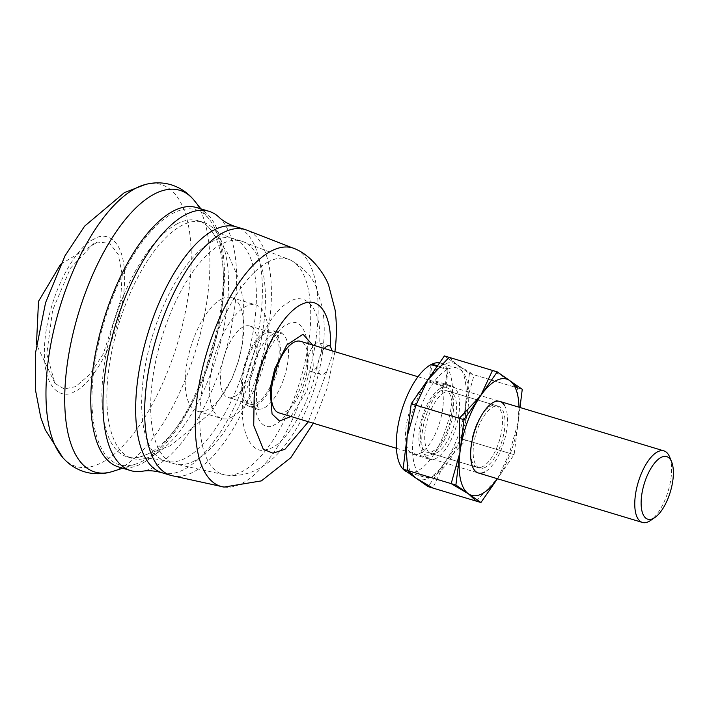 <?xml version="1.0" encoding="UTF-8"?>
<svg xmlns="http://www.w3.org/2000/svg" width="707" height="707" viewBox="0 0 707 707"><rect width="100%" height="100%" fill="white"/><g stroke="black" fill="none" stroke-linecap="round" stroke-linejoin="round"><path stroke-width="0.53" stroke-dasharray="3.54 2.65" d="M437.527 365.846L448.167 369.054L445.993 386.482L429.75 381.586L431.836 364.839M445.993 386.482A38.293 16.005 -73.2 0 1 451.711 385.934A38.293 16.005 -73.2 0 1 457.827 420.073A38.293 16.005 -73.2 0 1 436.21 458.295A38.293 16.005 -73.2 0 1 429.609 459.267A38.293 16.005 -73.2 0 1 423.493 425.128A38.293 16.005 -73.2 0 1 445.11 386.906L447.275 369.496L437.12 366.438M431.023 364.6L428.857 382.01A38.293 16.005 106.8 0 0 407.25 420.232A38.293 16.005 106.8 0 0 413.356 454.371A38.293 16.005 106.8 0 0 419.967 453.399A38.293 16.005 106.8 0 0 441.575 415.177A38.293 16.005 106.8 0 0 435.468 381.038A38.293 16.005 106.8 0 0 429.75 381.586M448.167 369.054A56.975 23.808 -73.2 0 1 457.111 368.047A56.975 23.808 -73.2 0 1 463.456 429.476A56.975 23.808 -73.2 0 1 424.218 477.154A56.975 23.808 -73.2 0 1 415.124 426.356A56.975 23.808 -73.2 0 1 447.275 369.496M407.152 471.967A56.975 23.808 106.8 0 0 407.966 472.249A56.975 23.808 106.8 0 0 447.204 424.571A56.975 23.808 106.8 0 0 440.859 363.151A56.975 23.808 106.8 0 0 439.604 362.859M428.857 382.01L445.11 386.906M444.411 392.491A32.31 13.504 106.8 0 0 426.18 424.73A32.31 13.504 106.8 0 0 431.332 453.532A32.31 13.504 106.8 0 0 435.105 453.452A32.31 13.504 106.8 0 0 436.908 452.71A32.31 13.504 106.8 0 0 454.115 424.66A32.31 13.504 106.8 0 0 453.081 393.817A32.31 13.504 106.8 0 0 449.988 391.669A32.31 13.504 106.8 0 0 444.411 392.491M482.784 466.54A32.31 13.504 -73.2 0 1 477.207 467.362A32.31 13.504 -73.2 0 1 470.597 452.02A32.31 13.504 -73.2 0 1 481.874 414.629A32.31 13.504 -73.2 0 1 490.287 406.322A32.31 13.504 -73.2 0 1 495.863 405.5A32.31 13.504 -73.2 0 1 501.016 434.301A32.31 13.504 -73.2 0 1 482.784 466.54M440.355 388.443A35.226 14.723 106.8 0 0 419.649 428.124A35.226 14.723 106.8 0 0 430.201 454.919A35.226 14.723 106.8 0 0 432.171 454.106A35.226 14.723 106.8 0 0 450.933 423.52A35.226 14.723 106.8 0 0 449.811 389.884A35.226 14.723 106.8 0 0 440.355 388.443M427.815 379.862A60.714 25.372 -73.2 0 1 456.925 364.679A60.714 25.372 -73.2 0 1 465.374 406.092A60.714 25.372 -73.2 0 1 444.712 462.687A60.714 25.372 -73.2 0 1 429.211 477.861A60.714 25.372 -73.2 0 1 415.601 477.87A60.714 25.372 -73.2 0 1 406.322 450.58L406.339 451.932M504.71 405.783A37.365 15.616 -73.2 0 1 504.02 441.707A37.365 15.616 -73.2 0 1 484.737 472.02M519.99 407.497L514.113 454.681L497.436 478.745A60.714 25.372 106.8 0 0 497.525 478.612A60.714 25.372 106.8 0 0 497.834 478.162A60.714 25.372 106.8 0 0 518.187 422.017A60.714 25.372 106.8 0 0 519.018 407.895A60.714 25.372 106.8 0 0 519 407.197M407.152 436.458A60.714 25.372 -73.2 0 1 427.505 380.304L427.505 380.304M476.218 501.113L497.834 478.171L509.402 453.258L518.187 422.017L518.991 406.534L517.533 387.922L474.158 374.843L465.374 406.092L466.019 440.187L444.712 462.687L432.843 488.042M509.729 380.596L492.496 370.433M449.122 357.353L456.925 364.679L474.158 374.843M466.019 440.187L509.402 453.258M440.01 391.165A32.31 13.504 106.8 0 0 421.787 423.405A32.31 13.504 106.8 0 0 426.94 452.206A32.31 13.504 106.8 0 0 432.516 451.384A32.31 13.504 106.8 0 0 450.739 419.145A32.31 13.504 106.8 0 0 445.587 390.344A32.31 13.504 106.8 0 0 440.01 391.165M485.32 467.309A32.31 13.504 -73.2 0 1 479.744 468.131A32.31 13.504 -73.2 0 1 474.591 439.33A32.31 13.504 -73.2 0 1 492.823 407.082A32.31 13.504 -73.2 0 1 498.4 406.269A32.31 13.504 -73.2 0 1 503.552 435.07A32.31 13.504 -73.2 0 1 485.32 467.309M444.403 355.93L469.439 373.42L461.309 438.764L428.124 486.619M469.439 373.42L522.252 389.345M514.113 454.681L461.309 438.764M278.885 412.853A37.365 15.616 106.8 0 0 285.336 411.898A37.365 15.616 106.8 0 0 307.589 367.737A37.365 15.616 106.8 0 0 300.457 341.304M286.901 348.383A37.365 15.616 106.8 0 0 271.753 386.42A37.365 15.616 106.8 0 0 271.506 399.464M669.644 456.987A37.365 15.616 -73.2 0 1 668.142 491.179A37.365 15.616 -73.2 0 1 650.493 520.511M324.31 348.498A14.944 6.248 106.8 0 0 318.115 363.752A14.944 6.248 106.8 0 0 320.951 374.471A14.944 6.248 106.8 0 0 323.523 374.091A14.944 6.248 106.8 0 0 327.138 370.645L308.402 421.752M332.202 350.884L332.007 356.301L327.138 370.645M316.436 343.054A14.944 6.248 106.8 0 0 308.005 357.963A14.944 6.248 106.8 0 0 310.382 371.29A14.944 6.248 106.8 0 0 312.962 370.91A14.944 6.248 106.8 0 0 316.577 367.454L321.287 353.067C322.03 347.756 321.482 344.389 319.635 342.948A14.944 6.248 106.8 0 0 319.016 342.674A14.944 6.248 106.8 0 0 316.436 343.054M218.967 217.182A135.435 56.595 -73.2 0 1 234.742 307.068A135.435 56.595 -73.2 0 1 154.082 467.168A135.435 56.595 -73.2 0 1 142.363 471.251M118.52 466.938A135.435 56.595 106.8 0 0 141.895 463.5A135.435 56.595 106.8 0 0 218.313 328.331A135.435 56.595 106.8 0 0 196.705 207.593M226.797 309.463A123.292 51.523 -73.2 0 1 153.366 455.211A123.292 51.523 -73.2 0 1 141.868 459.055A123.292 51.523 -73.2 0 1 132.085 458.348A123.292 51.523 -73.2 0 1 108.56 371.131A123.292 51.523 -73.2 0 1 181.991 225.383A123.292 51.523 -73.2 0 1 203.263 222.254A123.292 51.523 -73.2 0 1 211.808 227.071A123.292 51.523 -73.2 0 1 226.797 309.463M177.042 223.889A123.292 51.523 106.8 0 0 107.473 346.943A123.292 51.523 106.8 0 0 127.145 456.855A123.292 51.523 106.8 0 0 139.597 457.076A123.292 51.523 106.8 0 0 148.417 453.726A123.292 51.523 106.8 0 0 214.628 344.636A123.292 51.523 106.8 0 0 208.821 227.46A123.292 51.523 106.8 0 0 198.322 220.761A123.292 51.523 106.8 0 0 177.042 223.889M256.19 405.376A39.698 16.588 106.8 0 0 278.585 365.758A39.698 16.588 106.8 0 0 272.257 330.363A39.698 16.588 106.8 0 0 265.408 331.371A39.698 16.588 106.8 0 0 243.005 370.989A39.698 16.588 106.8 0 0 249.341 406.384A39.698 16.588 106.8 0 0 256.19 405.376M256.464 403.193A37.365 15.616 106.8 0 0 277.542 365.908A37.365 15.616 106.8 0 0 271.585 332.599A37.365 15.616 106.8 0 0 265.134 333.554A37.365 15.616 106.8 0 0 244.056 370.839A37.365 15.616 106.8 0 0 250.013 404.148A37.365 15.616 106.8 0 0 256.464 403.193M234.494 396.574A37.365 15.616 106.8 0 0 255.581 359.289A37.365 15.616 106.8 0 0 249.615 325.98A37.365 15.616 106.8 0 0 243.173 326.926A37.365 15.616 106.8 0 0 222.086 364.22A37.365 15.616 106.8 0 0 228.052 397.52A37.365 15.616 106.8 0 0 234.494 396.574M93.792 370.548A133.102 55.623 -73.2 0 1 143.645 240.194A133.102 55.623 -73.2 0 1 209.237 219.205A133.102 55.623 -73.2 0 1 221.432 303.983A133.102 55.623 -73.2 0 1 135.382 464.181A133.102 55.623 -73.2 0 1 93.792 370.548M112.731 471.419A147.109 61.474 106.8 0 0 120.225 468.255A147.109 61.474 106.8 0 0 207.84 294.351A147.109 61.474 106.8 0 0 194.363 200.655M221.344 299.123A59.308 24.78 -73.2 0 1 231.578 297.612A59.308 24.78 -73.2 0 1 241.043 350.495A59.308 24.78 -73.2 0 1 207.575 409.68A59.308 24.78 -73.2 0 1 197.341 411.191A59.308 24.78 -73.2 0 1 187.876 358.316A59.308 24.78 -73.2 0 1 221.344 299.123M231.949 417.033A59.308 24.78 106.8 0 0 265.417 357.839A59.308 24.78 106.8 0 0 255.952 304.964A59.308 24.78 106.8 0 0 245.718 306.467A59.308 24.78 106.8 0 0 212.25 365.66A59.308 24.78 106.8 0 0 221.715 418.535A59.308 24.78 106.8 0 0 231.949 417.033M75.596 386.605L64.178 388.965L54.952 383.362L46.759 354.039L52.618 310.249L70.364 268.298L93.368 243.835L97.539 242.103L109.709 243.27L118.316 254.6L122.143 274.519L120.65 300.175L103.257 353.942L89.833 374.436L75.596 386.605M290.957 416.494L307.156 390.556L313.272 366.412L312.529 344.945M224.057 487.079A124.52 52.035 106.8 0 0 242.254 483.199A124.52 52.035 106.8 0 0 316.409 336.002A124.52 52.035 106.8 0 0 295.8 249.147M170.97 475.44A128.435 53.67 106.8 0 0 193.135 472.17A128.435 53.67 106.8 0 0 265.602 344A128.435 53.67 106.8 0 0 245.117 229.501M161.956 472.718A128.435 53.67 106.8 0 0 184.112 469.457A128.435 53.67 106.8 0 0 260.609 317.629A128.435 53.67 106.8 0 0 236.094 226.788M268.298 261.846A112.493 47.007 106.8 0 0 201.292 394.833A112.493 47.007 106.8 0 0 225.745 475.051A112.493 47.007 106.8 0 0 242.174 471.542A112.493 47.007 106.8 0 0 309.171 338.565A112.493 47.007 106.8 0 0 290.55 260.096A112.493 47.007 106.8 0 0 268.298 261.846M316.577 367.454C310.647 402.619 285.708 445.171 268.89 448.839C251.215 457.747 237.976 429.114 243.579 394.073C246.531 360.411 269.234 313.033 286.998 303.453C305.177 288.871 322.242 309.516 319.635 342.948M194.549 460.858A116.293 48.597 -73.2 0 1 174.479 463.81A116.293 48.597 -73.2 0 1 155.929 360.146A116.293 48.597 -73.2 0 1 221.547 244.083A116.293 48.597 -73.2 0 1 241.617 241.131A116.293 48.597 -73.2 0 1 260.167 344.804A116.293 48.597 -73.2 0 1 194.549 460.858M212.524 241.361A116.293 48.597 106.8 0 0 143.265 378.828A116.293 48.597 106.8 0 0 165.456 461.088A116.293 48.597 106.8 0 0 185.526 458.136A116.293 48.597 106.8 0 0 254.785 320.669A116.293 48.597 106.8 0 0 232.594 238.409A116.293 48.597 106.8 0 0 212.524 241.361M255.36 387.931C251.153 413.374 261.811 433.382 274.873 424.553C287.404 420.038 304.876 385.368 306.865 361.065C311.071 335.622 300.413 315.605 287.342 324.442C274.82 328.958 257.348 363.637 255.36 387.931M249.889 380.755A39.698 16.588 -73.2 0 1 273.529 333.828A39.698 16.588 -73.2 0 1 280.379 332.82A39.698 16.588 -73.2 0 1 287.961 360.897A39.698 16.588 -73.2 0 1 264.312 407.824A39.698 16.588 -73.2 0 1 257.463 408.832A39.698 16.588 -73.2 0 1 249.889 380.755M62.826 457.65A147.224 61.518 106.8 0 0 101.525 462.732A147.224 61.518 106.8 0 0 187.876 298.142A147.224 61.518 106.8 0 0 145.156 184.554M93.951 239.284C82.905 242.192 52.963 279.115 45.425 335.595C38.956 391.519 63.223 400.162 75.03 391.157C86.077 388.249 116.019 351.326 123.557 294.846C130.026 238.922 105.758 230.27 93.951 239.284M435.468 381.038L451.711 385.934M457.111 368.047L440.859 363.151M424.218 477.154L407.966 472.249M413.356 454.371L429.609 459.267M477.207 467.362L431.332 453.532M470.597 452.02L470.65 455.228M481.874 414.629L483.685 411.987M435.105 453.452L430.201 454.919M495.863 405.5L449.988 391.669M453.081 393.817L449.811 389.884M519.018 407.895L519 406.534M479.744 468.131L426.94 452.206M498.4 406.269L445.587 390.344M417.987 376.743L499.858 401.426M396.415 448.282L478.286 472.965M334.915 351.697L326.996 388.629L313.342 423.237M320.951 374.471L310.382 371.29M329.577 345.856L319.016 342.674M141.868 459.055C149.062 458.012 156.927 458.693 165.456 461.088L174.479 463.81L225.745 475.051C255.077 478.666 280.688 459.515 302.587 417.607C313.042 396.212 319.803 373.72 322.869 350.133C324.778 335.18 324.672 321.208 322.542 308.217L316.188 287.13C312.176 276.711 303.63 267.697 290.55 260.096L241.617 241.131L232.594 238.409C224.154 235.696 217.226 231.914 211.808 227.071M132.085 458.348L127.145 456.855M249.341 406.384L259.036 409.707L257.702 406.613C256.296 402.009 256.084 395.133 257.074 385.987C258.568 374.604 261.784 363.619 266.742 353.049C274.899 339.007 280.043 332.317 282.173 332.953L272.257 330.363M249.615 325.98L271.585 332.599M209.237 219.205L200.947 208.874M228.052 397.52L250.013 404.148M203.263 222.254L198.322 220.761M139.597 457.076L170.29 445.728L210.986 412.764L231.693 379.305L238.374 361.233L242.66 342.683L243.464 300.82L238.71 278.867L226.744 251.445L208.821 227.46M231.578 297.612L255.952 304.964M135.382 464.181L122.762 468.22M197.341 411.191L221.715 418.535M54.952 383.362L36.464 344.45M60.625 264.312L97.539 242.103"/><path stroke-width="1.06" d="M439.604 362.859A56.975 23.808 106.8 0 0 431.915 364.158L437.527 365.846M437.12 366.438L431.023 364.6A56.975 23.808 106.8 0 0 400.436 414.965A56.975 23.808 106.8 0 0 403.078 469.13A56.975 23.808 106.8 0 0 407.152 471.967M431.836 364.839L431.915 364.158M484.737 472.02A37.365 15.616 -73.2 0 1 470.65 455.228A37.365 15.616 -73.2 0 1 483.685 411.987A37.365 15.616 -73.2 0 1 493.406 402.371A37.365 15.616 -73.2 0 1 504.71 405.783M519 407.197A60.714 25.372 106.8 0 0 509.729 380.596A60.714 25.372 106.8 0 0 496.12 380.613A60.714 25.372 106.8 0 0 480.619 395.779A60.714 25.372 106.8 0 0 459.965 452.383A60.714 25.372 106.8 0 0 468.414 493.795A60.714 25.372 106.8 0 0 497.436 478.745L480.937 502.536L428.124 486.619L403.078 469.13L411.218 403.785L444.403 355.93L497.215 371.855L464.031 419.711L455.891 485.046L480.937 502.536M492.496 370.433L480.619 395.779L459.311 418.288L459.965 452.383L451.172 483.632L468.414 493.795L476.218 501.113L432.843 488.042L415.601 477.87L407.798 470.553L406.348 451.932L407.152 436.458L415.937 405.208L427.505 380.304A60.714 25.372 -73.2 0 1 427.815 379.862L449.122 357.353L492.496 370.433M406.322 450.58A60.714 25.372 -73.2 0 1 407.152 436.458M517.533 387.922L509.729 380.596M427.505 380.304L427.815 379.862M451.172 483.632L407.798 470.553M415.937 405.208L459.311 418.288M519.99 407.497L522.252 389.345L497.215 371.855M455.891 485.046L403.078 469.13M411.218 403.785L464.031 419.711M417.987 376.743L300.457 341.304A37.365 15.616 106.8 0 0 294.006 342.259A37.365 15.616 106.8 0 0 286.901 348.383C279.371 357.981 274.334 370.857 271.788 387.003L271.506 399.464A37.365 15.616 106.8 0 0 278.885 412.853L396.415 448.282M654.894 517.506L650.493 520.511A37.365 15.616 -73.2 0 1 648.858 521.501A37.365 15.616 -73.2 0 1 642.407 522.446A37.365 15.616 -73.2 0 1 636.45 489.138A37.365 15.616 -73.2 0 1 657.528 451.853A37.365 15.616 -73.2 0 1 663.979 450.907A37.365 15.616 -73.2 0 1 669.644 456.987L671.65 461.918A32.69 13.663 -73.2 0 1 670.333 491.842A32.69 13.663 -73.2 0 1 654.894 517.506A32.69 13.663 -73.2 0 1 653.462 518.372A32.69 13.663 -73.2 0 1 641.576 496.075A32.69 13.663 -73.2 0 1 661.054 457.429A32.69 13.663 -73.2 0 1 671.65 461.918M308.402 421.752L284.992 449.237L273.026 453.214L263.313 449.254L253.725 425.499L254.14 397.254C255.616 375.93 271.956 324.16 297.559 306.644C323.108 289.773 332.29 324.389 330.196 346.13A14.944 6.248 106.8 0 0 329.577 345.856A14.944 6.248 106.8 0 0 326.996 346.236A14.944 6.248 106.8 0 0 324.31 348.498M161.956 472.718C154.488 470.694 147.966 470.208 142.363 471.251A135.435 56.595 -73.2 0 1 130.707 470.615A135.435 56.595 -73.2 0 1 104.857 374.807A135.435 56.595 -73.2 0 1 185.526 214.707A135.435 56.595 -73.2 0 1 208.892 211.269A135.435 56.595 -73.2 0 1 218.967 217.182C223.05 221.141 228.759 224.349 236.094 226.788A128.435 53.67 106.8 0 0 213.938 230.049A128.435 53.67 106.8 0 0 137.441 381.868A128.435 53.67 106.8 0 0 161.956 472.718L170.97 475.44L224.057 487.079A124.52 52.035 106.8 0 1 197.006 398.28A124.52 52.035 106.8 0 1 271.161 251.082A124.52 52.035 106.8 0 1 295.8 249.147L245.117 229.501A128.435 53.67 106.8 0 0 222.961 232.771A128.435 53.67 106.8 0 0 150.485 360.941A128.435 53.67 106.8 0 0 170.97 475.44M208.892 211.269L196.705 207.593A135.435 56.595 106.8 0 0 173.339 211.031A135.435 56.595 106.8 0 0 96.912 346.2A135.435 56.595 106.8 0 0 118.52 466.938L130.707 470.615M330.196 346.13L332.202 350.884M200.947 208.874L194.363 200.655A147.109 61.474 106.8 0 0 193.356 199.454A147.109 61.474 106.8 0 0 154.382 194.027A147.109 61.474 106.8 0 0 66.767 367.932A147.109 61.474 106.8 0 0 111.229 471.869A147.109 61.474 106.8 0 0 112.731 471.419L122.762 468.22M312.529 344.945L303.02 334.234L286.812 345.007L274.723 368.895L270.065 388.947L272.062 414.028L279.504 421.019L290.957 416.494M62.826 457.65L45.239 429.723L40.776 417.475L35.35 389.363L35.509 352.926L45.566 302.711L65.035 255.766L84.637 226.125L124.388 192.631L145.156 184.554A147.224 61.518 106.8 0 0 135.709 188.283A147.224 61.518 106.8 0 0 56.949 317.408A147.224 61.518 106.8 0 0 62.826 457.65C68.782 464.411 76.038 469.139 84.593 471.834C93.448 474.37 102.321 474.388 111.229 471.869M499.858 401.426L663.979 450.907M478.286 472.965L642.407 522.446M295.8 249.147C313.325 256.8 325.724 276.402 328.728 285.531L335.109 310.037C336.841 323.196 336.779 337.062 334.924 351.635L334.915 351.697M313.342 423.237L290.807 457.685L261.387 480.884L224.057 487.079M245.117 229.501L236.094 226.788M145.156 184.554C153.861 182.212 162.522 182.282 171.138 184.766C179.923 187.541 187.328 192.437 193.356 199.454M36.464 344.45L38.505 301.35L60.625 264.312"/></g></svg>
